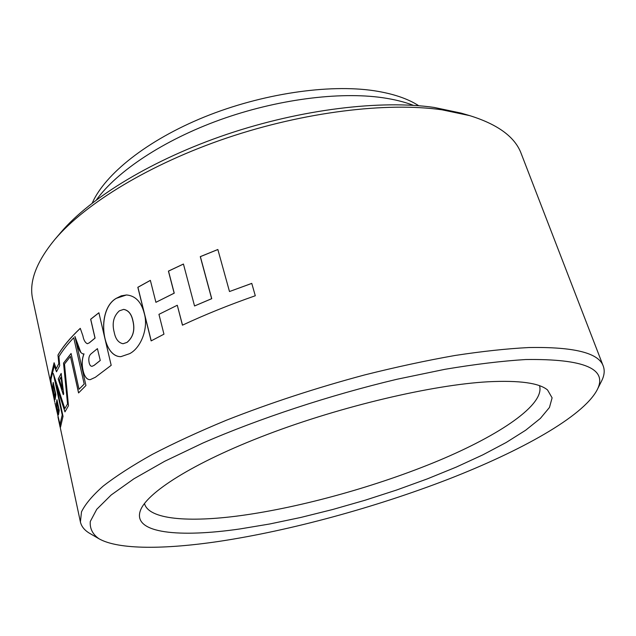 <?xml version="1.0" encoding="UTF-8"?>
<svg xmlns="http://www.w3.org/2000/svg" width="636" height="636" viewBox="0 0 636 636"><rect width="100%" height="100%" fill="white"/><g stroke="black" fill="none" stroke-linecap="round" stroke-linejoin="round"><path stroke-width="0.95" d="M525.646 359.539C501.939 361.002 475.02 364.253 444.89 369.317L396.856 379.287C329.925 395.179 259.059 418.56 202.781 443.085L164.66 461.291L133.894 478.805L111.197 494.975L96.744 509.309L90.288 521.48C89.692 528.484 92.578 534.232 98.946 538.74C118.431 549.878 164.899 549.425 219.015 541.395C290.763 530.559 375.176 507.456 448.332 479.21C520.781 451.003 582.52 416.834 596.934 390.281C608.366 368.967 584.603 358.72 525.646 359.539M98.946 538.74L90.018 533.548C84.683 530.488 81.48 526.624 80.406 521.957L81.48 511.901C85.184 504.229 92.411 495.635 103.167 486.111C116.014 476.118 132.407 465.544 152.346 454.374C174.216 443.006 198.917 431.613 226.456 420.197C270.109 403.017 316.132 387.936 364.531 374.962C396.045 367.059 426.168 360.572 454.891 355.5C482.327 351.31 506.987 348.655 528.858 347.542C573.982 346.739 598.778 352.924 603.254 366.09C604.916 370.581 604.351 375.574 601.569 381.051L596.934 390.281M54.982 239.295L60.841 232.426C90.511 197.518 152.767 159.374 227.02 134.268C301.289 109.225 380.733 99.741 434.165 107.436L461.092 113.105L469.758 115.641L442.028 109.813C386.942 101.919 304.413 111.825 227.203 137.845C150.001 163.929 85.439 203.425 54.982 239.295C36.18 262.096 28.755 282.074 32.714 299.238L52.446 391.108L50.514 377.959L54.092 362.751L56.183 368.761L58.822 363.609L57.979 355.039C62.884 346.612 70.318 337.708 80.271 328.327L82.887 335.784C83.698 340.133 85.2 342.772 87.402 343.71L89.239 342.852L95.002 338.09L90.646 319.24L98.882 312.753L111.189 365.326L95.376 377.275L90.169 379.676C86.83 379.724 84.445 376.671 83.006 370.526C81.623 364.46 81.933 358.935 83.92 353.942L83.125 353.958C80.565 353.06 78.705 350.038 77.56 344.903L74.913 336.412L85.939 385.527L78.562 392.937L70.461 356.446L64.498 364.046L68.465 405.76L64.959 411.882L56.389 385.543L63.028 416.326L60.499 427.233L59.188 422.582L80.406 521.957M92.236 203.067C104.964 174.169 147.083 140.262 204.426 116.96C261.754 93.699 328.502 83.88 374.032 90.717C392.81 93.595 407.716 98.596 418.75 105.735M413.464 105.353C404.623 101.959 394.376 99.423 382.713 97.721C339.195 91.417 276.7 99.415 219.961 119.838C163.237 140.317 117.008 171.299 96.449 199.855M488.154 381.775C519.381 380.241 539.185 382.967 547.548 389.979L552.104 397.834L549.464 407.469L540.369 418.416L525.654 430.23L506.177 442.497L482.764 454.891L456.219 467.11L427.273 478.9L396.618 490.022L364.897 500.286L332.739 509.492L300.772 517.458L269.64 524L240.018 528.937C179.471 537.714 133.337 533.429 140.103 511.439C145.358 493.417 192.66 462.873 267.263 434.483C341.731 406.11 432.758 384.804 488.154 381.775M144.467 503.489C148.586 519.636 189.011 522.601 240.527 515.629C301.989 507.234 377.601 486.087 438.975 460.48C499.769 434.976 545.092 404.639 539.543 385.718M144.221 313.254C148.705 327.938 141.065 347.789 129.696 353.64L120.919 356.645C101.863 357.201 96.052 309.708 116.293 298.308L121.269 295.835L126.532 294.961C135.396 295.764 141.287 301.861 144.221 313.254M183.438 264.027L194.536 305.972L211.653 298.682L200.276 256.642L217.854 249.495L229.493 291.534L251.769 283.378L255.29 295.756C229.238 304.859 204.959 314.669 182.445 325.179L177.285 305.256L158.944 314.343L163.961 334.178L151.137 340.896L137.829 287.289L150.358 280.357L155.907 302.315L174.153 293.172L168.429 271.111L183.438 264.027M603.254 366.09L521.21 153.61C515.128 137.082 497.98 124.425 469.758 115.641M217.862 249.535L200.372 256.642L211.748 298.682L194.536 305.972M251.776 283.41L229.493 291.534M177.285 305.256L182.524 325.139M150.366 280.397L137.917 287.297L151.217 340.856M183.446 264.067L168.516 271.111L174.24 293.172L155.907 302.315M57.963 416.97L60.007 426.7L58.027 416.97M60.11 424.633L60.492 422.566L60.03 424.633L54.95 402.978M60.492 422.566L62.256 414.744L60.412 422.566M64.824 408.59L67.623 403.812L64.824 408.59L53.273 373.427L62.177 414.752M67.623 403.812L63.513 363.124L67.551 403.82M56.548 371.718L54.275 365.708L56.501 371.806L59.697 365.628L58.933 356.613C62.567 350.579 67.496 344.283 73.728 337.724L84.214 384.104L79.031 389.256L71.081 353.489L63.513 363.124M63.592 363.124L71.089 353.552M84.135 384.104L79.031 389.256M84.214 384.104L73.728 337.724M54.72 401.984L53.655 396.769C51.683 387.745 50.808 381.862 51.031 379.12L54.275 365.708M56.962 411.699L56.246 408.392M100.257 360.485L97.435 348.631L100.257 360.485L94.136 365.358L92.069 366.312M97.435 348.631L91.051 353.831C88.961 355.699 88.332 358.68 89.159 362.782C89.716 365.128 90.654 366.304 91.989 366.32L94.064 365.366L100.178 360.493M98.898 312.809L90.725 319.24L95.082 338.09L89.318 342.844L87.402 343.71M83.888 353.799L84 353.942C82.012 358.911 81.702 364.436 83.085 370.526C84.119 375.24 85.844 378.174 88.261 379.326M74.913 336.412L80.915 352.614M78.626 392.873L70.461 356.446M65.007 411.794L56.389 385.543M52.001 388.469L50.514 377.959M50.594 377.951L54.124 362.854M58.822 363.609L56.183 368.761M58.902 363.609L57.979 355.039M58.059 355.039C62.956 346.628 70.373 337.732 80.303 328.367M62.256 414.744L53.519 374.222M63.695 393.923L63.282 394.67L58.218 379.04L61.175 373.419L63.695 393.923M59.228 410.387L58.48 414.783L57.367 410.959L56.35 403.661L56.93 399.694L59.228 410.387M55.833 394.598L55.086 399.623L53.869 395.266L52.637 386.942L53.209 382.395L55.833 394.598M123.63 309.398L123.71 309.39C128.424 310.257 131.485 313.993 132.892 320.6C135.198 329.861 133.258 337.128 127.057 342.391L123.05 343.726L126.977 342.391C133.178 337.16 135.118 329.893 132.805 320.6C131.406 314.025 128.353 310.296 123.63 309.398L119.377 310.821C113.558 316.092 111.841 323.279 114.226 332.374C115.537 339.044 118.479 342.828 123.05 343.726M126.484 294.961L116.372 298.308C97.244 309.04 101.227 352.678 118.407 356.422M60.929 377.148L62.559 389.478L60.929 377.148L59.394 380.042L62.479 389.478M61.191 373.523L58.289 379.04L63.33 394.574M56.97 399.877L56.429 403.661L58.401 414.585M58.631 408.892L57.224 402.739L58.631 408.892L58.107 412.033M57.224 402.739L56.843 405.49L57.391 409.958L58.027 412.033L58.552 408.9M53.249 382.586L52.716 386.942L55.006 399.416M53.496 385.344L55.26 393.183L54.64 397.023L55.181 393.183L53.496 385.344L53.098 388.747L54.64 397.023"/></g></svg>
